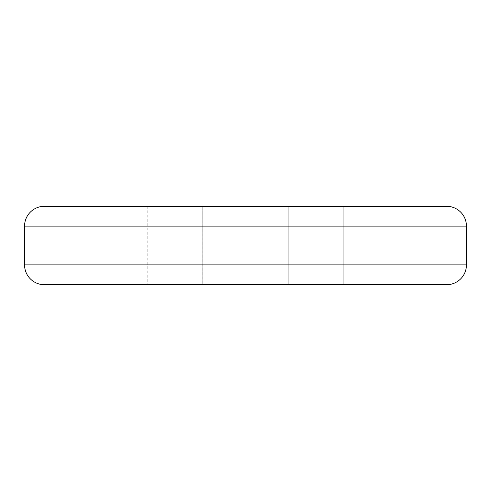 <?xml version="1.0" encoding="UTF-8"?>
<svg xmlns="http://www.w3.org/2000/svg" width="491" height="491" viewBox="0 0 491 491"><rect width="100%" height="100%" fill="white"/><g stroke="black" fill="none" stroke-linecap="round" stroke-linejoin="round"><path stroke-width="0.37" stroke-dasharray="2.46 1.84" d="M446.595 284.725L446.589 284.725A19.861 19.861 0 0 0 452.426 283.847A19.861 19.861 0 0 1 446.595 284.725M466.45 264.864L24.55 264.864L24.55 226.136A19.861 19.861 0 0 1 25.428 220.299A19.861 19.861 0 0 0 24.55 226.136L466.45 226.136L466.45 264.864A19.861 19.861 0 0 1 452.426 283.847M44.393 284.725L48.106 284.725M44.393 206.275L48.118 206.275M202.783 206.275L202.801 284.725L202.801 206.275L288.199 206.275L202.801 206.275L202.801 284.725L202.801 206.275L288.205 206.275L202.801 206.275L288.199 206.275L202.801 206.275L288.199 206.275L202.801 206.275L288.199 206.275L288.199 284.725L210.749 284.725L288.205 284.725L210.749 284.725L288.199 284.725L280.251 284.725L288.199 284.725L288.199 206.275L288.199 284.725L288.199 206.275L288.199 284.725L280.251 284.725L288.199 284.725L288.199 206.275L202.808 206.275L202.808 284.725L210.749 284.725L202.783 284.725L288.199 284.725L202.801 284.725L288.199 284.725L288.199 206.275L202.783 206.275L202.783 284.725M343.81 206.275L147.19 206.275L343.81 206.275L147.19 206.275L343.81 206.275L147.19 206.275L343.81 206.275L147.19 206.275L343.81 206.275L147.19 206.275L343.81 206.275L147.19 206.275L343.81 206.275L343.81 284.725L147.19 284.725L343.81 284.725L147.19 284.725L343.81 284.725L147.19 284.725L343.81 284.725L147.19 284.725L343.81 284.725L147.19 284.725L343.81 284.725L147.19 284.725L343.81 284.725L343.81 206.275L343.81 284.725M202.801 206.275L202.801 284.725L280.251 284.725L202.801 284.725L280.251 284.725L202.801 284.725L202.801 206.275L202.801 284.725L202.801 206.275L288.199 206.275L288.199 284.725L202.801 284.725L202.801 206.275L202.801 284.725M288.199 284.725L288.199 206.275L288.192 284.725M446.595 206.275L446.589 206.275A19.861 19.861 0 0 1 466.45 226.136A19.861 19.861 0 0 0 465.572 220.299M76.934 206.275L389.94 206.275M76.97 284.725L370.858 284.725M38.574 283.847A19.861 19.861 0 0 0 44.442 284.725A19.861 19.861 0 0 1 38.574 283.847M44.442 206.275A19.861 19.861 0 0 0 25.428 220.299A19.861 19.861 0 0 1 44.442 206.275M147.19 206.275L147.19 284.725"/><path stroke-width="0.74" d="M389.94 206.275L446.595 206.275A19.861 19.861 0 0 1 466.45 226.136L466.45 264.864A19.861 19.861 0 0 1 446.589 284.725L44.393 284.725A19.861 19.861 0 0 1 24.55 264.864A19.861 19.861 0 0 0 38.574 283.847A19.861 19.861 0 0 1 24.55 264.864A19.861 19.861 0 0 0 44.393 284.725M274.383 206.275L343.81 206.275L274.383 206.275M343.81 284.725L274.383 284.725L343.81 284.725M446.589 206.275L44.393 206.275A19.861 19.861 0 0 0 25.428 220.299A19.861 19.861 0 0 1 44.393 206.275M48.118 206.275L76.934 206.275M48.106 284.725L76.97 284.725M370.858 284.725L446.595 284.725A19.861 19.861 0 0 0 452.426 283.847M465.572 220.299A19.861 19.861 0 0 1 466.45 226.136L24.55 226.136L24.55 264.864L466.45 264.864M24.55 226.136A19.861 19.861 0 0 1 25.428 220.299A19.861 19.861 0 0 0 24.55 226.136"/></g></svg>
